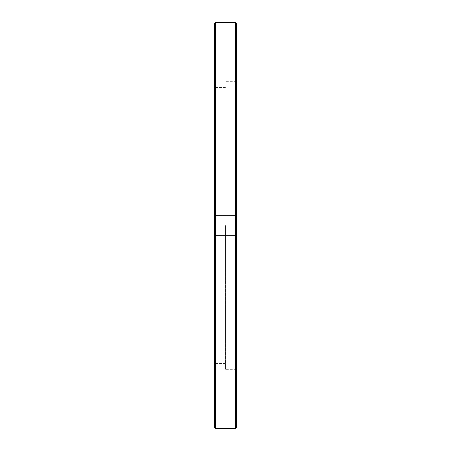 <?xml version="1.0" encoding="UTF-8"?>
<svg xmlns="http://www.w3.org/2000/svg" width="451" height="451" viewBox="0 0 451 451"><rect width="100%" height="100%" fill="white"/><g stroke="black" fill="none" stroke-linecap="round" stroke-linejoin="round"><path stroke-width="0.34" stroke-dasharray="2.25 1.69" d="M214.676 360.078L214.676 343.138L214.676 360.078M236.324 360.078L236.324 343.138L236.324 360.078M236.324 415.822L236.324 395.978L236.324 415.822L214.676 415.822L214.676 395.978L214.676 415.822M214.676 225.5L214.676 87.494L214.676 225.5M236.324 225.5L236.324 369.369L236.324 225.5M214.676 90.922L214.676 107.862L214.676 90.922M236.324 90.922L236.324 107.862L236.324 90.922M236.324 35.178L236.324 55.022L236.324 35.178L214.676 35.178L214.676 55.022L214.676 35.178M214.676 427.548L214.676 23.452M215.578 22.55L215.578 428.45M235.422 428.45L235.422 22.55M236.324 23.452L236.324 427.548M225.5 225.5L225.5 369.369L225.5 225.5M214.676 362.982L236.324 362.982L214.676 362.982M214.676 343.138L236.324 343.138L214.676 343.138M214.676 395.978L236.324 395.978M214.676 235.422L236.324 235.422L214.676 235.422M214.676 215.578L236.324 215.578L214.676 215.578M214.676 107.862L236.324 107.862L214.676 107.862M214.676 88.018L236.324 88.018L214.676 88.018M214.676 55.022L236.324 55.022M225.5 87.494L214.676 87.494M225.5 363.506L214.676 363.506M236.324 81.631L225.5 81.631M236.324 369.369L225.5 369.369"/><path stroke-width="0.68" d="M214.676 225.5L214.676 427.548L215.578 428.45L215.578 22.55L214.676 23.452L214.676 225.5M235.422 428.45L236.324 427.548L236.324 23.452L235.422 22.55L235.422 428.45L215.578 428.45M235.422 22.55L215.578 22.55"/></g></svg>
